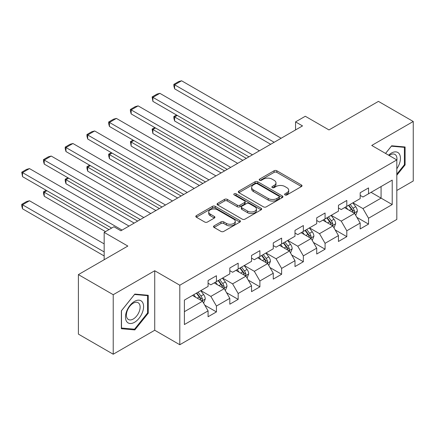 <?xml version="1.0" encoding="UTF-8"?>
<svg xmlns="http://www.w3.org/2000/svg" width="435" height="435" viewBox="0 0 435 435"><rect width="100%" height="100%" fill="white"/><g stroke="black" fill="none" stroke-linecap="round" stroke-linejoin="round"><path stroke-width="0.65" d="M285.007 194.934A1.354 0.783 0 0 0 286.921 194.934L301.444 186.544A1.936 1.115 0 0 0 302.01 185.756A1.936 1.115 0 0 0 301.444 184.967L276.834 170.759A1.936 1.115 0 0 0 274.099 170.759L259.575 179.144A1.354 0.783 0 0 0 259.178 179.698A1.354 0.783 0 0 0 259.575 180.253A1.354 0.783 0 0 0 261.489 180.253L263.365 179.166A6.188 3.572 0 0 1 272.12 179.166L274.17 180.351A6.188 3.572 0 0 1 275.98 182.874A6.188 3.572 0 0 1 274.17 185.402L272.288 186.49A1.354 0.783 0 0 0 271.891 187.039A1.354 0.783 0 0 0 272.288 187.594A1.354 0.783 0 0 0 274.202 187.594L276.084 186.506A6.188 3.572 0 0 1 284.833 186.506L286.882 187.692A6.188 3.572 0 0 1 288.699 190.215A6.188 3.572 0 0 1 286.882 192.743L285.007 193.831A1.354 0.783 0 0 0 284.61 194.38A1.354 0.783 0 0 0 285.007 194.934L285.007 193.831M214.08 225.857A1.936 1.115 0 0 0 213.514 226.646A1.936 1.115 0 0 0 214.08 227.434L220.985 231.42A1.936 1.115 0 0 0 223.72 231.42L239.854 222.106A1.936 1.115 0 0 0 240.419 221.317A1.936 1.115 0 0 0 239.854 220.529L215.243 206.32A1.936 1.115 0 0 0 212.508 206.32L196.375 215.635A1.936 1.115 0 0 0 195.81 216.423A1.936 1.115 0 0 0 196.375 217.212L204.716 222.029A1.936 1.115 0 0 0 207.446 222.029L214.352 218.044A1.936 1.115 0 0 0 214.917 217.25A1.936 1.115 0 0 0 214.352 216.461L210.219 214.074A5.171 2.985 0 0 1 208.702 211.965A5.171 2.985 0 0 1 211.894 209.202A5.171 2.985 0 0 1 217.533 209.855L233.731 219.207A5.171 2.985 0 0 1 235.248 221.317A5.171 2.985 0 0 1 232.056 224.074A5.171 2.985 0 0 1 226.417 223.427L223.72 221.872A1.936 1.115 0 0 0 220.985 221.872L214.08 225.857L214.08 227.434M396.812 190.486L413.25 180.998L413.25 121.49L378.428 101.382L328.98 129.934L305.299 116.259L295.55 121.892L302.515 125.911L120.881 230.778L113.916 226.755L104.166 232.382L104.166 259.728M113.22 294.707L113.22 354.221L154.73 330.252L154.73 270.744L113.22 294.707L78.398 274.605L127.846 246.058L104.166 232.382M154.73 270.744L179.802 285.219L396.812 159.928L396.812 219.436L179.802 344.732L179.802 285.219M413.25 121.49L371.74 145.453L396.812 159.928M263.507 206.875A1.936 1.115 0 0 0 266.236 206.875L282.369 197.561A1.936 1.115 0 0 0 282.94 196.767A1.936 1.115 0 0 0 282.369 195.978L257.765 181.77A1.936 1.115 0 0 0 255.03 181.77L238.897 191.085A1.936 1.115 0 0 0 238.326 191.873A1.936 1.115 0 0 0 238.897 192.661L263.507 206.875M234.721 195.228A1.354 0.783 0 0 1 236.091 195.418L236.091 193.809L261.114 208.256A1.936 1.115 0 0 1 261.68 209.045A1.936 1.115 0 0 1 261.114 209.833L244.981 219.148A1.936 1.115 0 0 1 242.246 219.148L217.636 204.939L217.636 203.362A1.936 1.115 0 0 0 217.07 204.151A1.936 1.115 0 0 0 217.636 204.939M217.636 203.362L224.536 199.371A1.936 1.115 0 0 1 227.271 199.371L237.254 205.135A1.936 1.115 0 0 0 239.989 205.135L244.568 202.492A1.936 1.115 0 0 0 245.133 201.704A1.936 1.115 0 0 0 244.568 200.91L234.177 194.913A1.354 0.783 0 0 1 233.78 194.363A1.354 0.783 0 0 1 234.617 193.64A1.354 0.783 0 0 1 236.091 193.809M113.22 354.221L78.398 334.113L78.398 274.605M204.803 305.201L216.434 311.917L216.434 306.05L229.805 298.328L229.805 304.201L238.162 299.372L238.162 293.505L251.533 285.784L251.533 291.651L259.891 286.828L259.891 280.956L273.267 273.24L273.267 279.107L281.624 274.284L281.624 268.411L294.995 260.69L294.995 266.563L303.353 261.739L303.353 255.867L316.724 248.146L316.724 254.018L325.081 249.195L325.081 243.323L338.452 235.601L338.452 241.474L346.809 236.645L346.809 230.778L360.18 223.057L360.18 228.93L368.537 224.101L368.537 218.234L392.218 204.559L392.218 180.112L381.076 186.544L381.076 198.126L392.218 204.559M216.434 311.917L208.077 316.745L208.077 310.873L184.396 324.543L184.396 300.096L208.077 286.426L208.077 280.553L216.434 275.73L216.434 281.603L229.805 273.881L229.805 268.009L238.162 263.186L238.162 269.053L251.533 261.337L251.533 255.465L259.891 250.642L259.891 256.509L273.267 248.793L273.267 242.92L281.624 238.097L281.624 243.964L294.995 236.243L294.995 230.376L303.353 225.547L303.353 231.42L316.724 223.699L316.724 217.832L325.081 213.003L325.081 218.876L338.452 211.154L338.452 205.282L346.809 200.459L346.809 206.331L360.18 198.61L360.18 192.738L368.537 187.915L368.537 193.787L392.218 180.112M214.205 282.886L224.237 288.677L210.861 296.398L200.834 290.607M208.077 283.207L210.861 284.816L216.434 281.603M210.861 296.398L216.434 306.05M224.237 288.677L229.805 298.328M235.933 270.342L245.965 276.133L232.594 283.854L222.562 278.063M229.805 270.662L232.594 272.272L238.162 269.053M232.594 283.854L238.162 293.505M245.965 276.133L251.533 285.784M257.661 257.797L267.694 263.588L254.323 271.309L244.291 265.519M251.533 258.118L254.323 259.728L259.891 256.509M254.323 271.309L259.891 280.956M267.694 263.588L273.267 273.24M279.395 245.253L289.422 251.044L276.051 258.76L266.019 252.974M273.267 245.574L276.051 247.183L281.624 243.964M276.051 258.76L281.624 268.411M289.422 251.044L294.995 260.69M301.123 232.709L311.15 238.5L297.779 246.215L287.752 240.424M294.995 233.029L297.779 234.639L303.353 231.42M297.779 246.215L303.353 255.867M311.15 238.5L316.724 248.146M322.852 220.164L332.878 225.95L319.507 233.671L309.481 227.88M316.724 220.485L319.507 222.089L325.081 218.876M319.507 233.671L325.081 243.323M332.878 225.95L338.452 235.601M344.58 207.615L354.607 213.406L341.236 221.127L331.209 215.336M338.452 207.935L341.236 209.545L346.809 206.331M341.236 221.127L346.809 230.778M354.607 213.406L360.18 223.057M371.044 192.335L381.076 198.126L362.964 208.582L352.937 202.792M360.18 195.391L362.964 197.001L368.537 193.787M362.964 208.582L368.537 218.234M154.73 330.252L179.802 344.732M295.55 121.892L295.55 129.934M184.396 311.678L202.503 301.221L192.477 295.43M202.503 301.221L208.077 310.873M356.907 217.386L368.537 224.101M335.178 229.936L346.809 236.645M313.45 242.48L325.081 249.195M291.722 255.024L303.353 261.739M269.994 267.568L281.624 274.284M248.26 280.113L259.891 286.828M226.532 292.657L238.162 299.372M396.812 175.218L405.099 164.908L405.099 146.986L391.658 145.785L385.53 153.414M121.37 328.719L134.812 329.92L148.253 313.2L148.253 295.278L134.812 294.076L121.37 310.797L121.37 328.719M404.403 164.506L405.099 164.908M147.557 312.798L148.253 313.2M133.393 329.099L134.812 329.92M285.545 195.125L286.882 194.353A6.188 3.572 0 0 0 288.699 191.824L288.699 190.215M275.98 182.874L275.98 184.483A6.188 3.572 0 0 1 274.17 187.012L272.832 187.784M301.417 186.561L276.834 172.369A1.936 1.115 0 0 0 274.099 172.369L260.114 180.443M282.348 197.572L257.765 183.38A1.936 1.115 0 0 0 255.03 183.38L238.918 192.678M278.955 197.321A1.354 0.783 0 0 0 279.352 196.767A1.354 0.783 0 0 0 278.955 196.218L257.351 183.744A1.354 0.783 0 0 0 255.437 183.744L253.453 184.891A6.188 3.572 0 0 0 251.642 187.414A6.188 3.572 0 0 0 253.453 189.943L268.221 198.463A6.188 3.572 0 0 0 276.97 198.463L278.955 197.321L278.955 198.931A1.354 0.783 0 0 0 279.352 198.376L279.352 196.767M251.642 187.414L251.642 189.024A6.188 3.572 0 0 0 253.453 191.547L253.453 189.943M278.955 198.931L276.97 200.073A6.188 3.572 0 0 1 268.221 200.073L253.453 191.547M217.658 204.956L224.536 200.981L224.536 199.371M245.133 201.704L245.133 203.308A1.936 1.115 0 0 1 244.568 204.102L239.989 206.745A1.936 1.115 0 0 1 237.254 206.745L227.271 200.981A1.936 1.115 0 0 0 224.536 200.981M236.091 195.418L261.087 209.849M247.613 211.116A5.171 2.985 0 0 0 253.246 211.763A5.171 2.985 0 0 0 256.438 209.001A5.171 2.985 0 0 0 254.926 206.891L249.217 203.596A1.936 1.115 0 0 0 246.482 203.596L241.903 206.239A1.936 1.115 0 0 0 241.338 207.033A1.936 1.115 0 0 0 241.903 207.821L247.613 211.116L247.613 212.726A5.171 2.985 0 0 0 253.246 213.373A5.171 2.985 0 0 0 256.438 210.611L256.438 209.001M241.338 207.033L241.338 208.637A1.936 1.115 0 0 0 241.903 209.431L241.903 207.821M247.613 212.726L241.903 209.431M235.248 221.317L235.248 222.927A5.171 2.985 0 0 1 232.056 225.683A5.171 2.985 0 0 1 226.417 225.036L223.72 223.481A1.936 1.115 0 0 0 220.985 223.481L214.107 227.451M208.702 211.965L208.702 213.574A5.171 2.985 0 0 0 210.219 215.684L210.219 214.074M214.33 218.055L210.219 215.684M239.826 222.122L215.243 207.93A1.936 1.115 0 0 0 212.508 207.93L196.397 217.228M355.71 215.314L357.369 211.138A5.22 3.012 -120 0 0 355.699 206.696L352.828 202.857M347.815 209.485L345.863 206.875M246.313 158.362L174.62 116.971L174.62 120.99L242.828 160.374M353.802 212.938L354.433 212.275L354.547 211.361A5.22 3.012 -120 0 0 353.057 208.224L350.18 204.385M348.87 205.141L352.062 209.398A2.659 1.533 60 0 1 352.546 210.203L354.547 211.361M348.506 205.347L351.382 209.186A5.22 3.012 60 0 1 352.877 212.329M177.268 115.444L174.62 116.971L173.853 116.526L176.501 114.998M174.62 120.99L173.853 118.135L173.853 116.526M274.17 142.278L174.62 84.803L174.62 88.822L270.69 144.29M281.135 138.254L181.585 80.779L174.62 84.803L173.853 84.357L178.731 81.546L181.585 80.779M174.62 88.822L173.853 85.967L173.853 84.357M396.812 168.775A12.805 7.395 120 0 0 399.221 164.251A12.805 7.395 120 0 0 398.427 152.913A12.805 7.395 120 0 0 388.613 155.192M403.544 146.845L404.403 147.345L404.403 164.713L396.812 174.152M385.557 153.43L391.38 146.182L404.403 147.345M396.812 160.607A9.695 5.595 120 0 0 394.958 154.42A9.695 5.595 120 0 0 389.173 155.518M134.535 322.291A12.805 7.395 120 0 0 143.588 306.61A12.805 7.395 120 0 0 134.535 301.384A12.805 7.395 120 0 0 125.481 317.066A12.805 7.395 120 0 0 134.535 322.291M133.262 319.018A9.695 5.595 120 0 0 139.597 310.476A9.695 5.595 120 0 0 138.112 302.711A9.695 5.595 120 0 0 133.262 303.19A9.695 5.595 120 0 0 126.928 311.732A9.695 5.595 120 0 0 128.417 319.502A9.695 5.595 120 0 0 133.262 319.018M121.506 310.677L134.535 294.473L147.557 295.637L147.557 312.999L134.535 329.203L121.506 328.039L121.479 310.661M146.693 295.137L147.557 295.637M333.982 227.858L335.635 223.682A5.22 3.012 -120 0 0 333.971 219.24L331.095 215.401M326.087 222.029L324.135 219.419M224.58 170.906L152.892 129.516L152.892 133.534L221.1 172.918M332.074 225.488L332.704 224.819L332.818 223.905A5.22 3.012 -120 0 0 331.323 220.768L328.452 216.929M327.142 217.685L330.334 221.942A2.659 1.533 60 0 1 330.817 222.747L332.818 223.905M326.777 217.892L329.654 221.73A5.22 3.012 60 0 1 331.149 224.873M155.54 127.988L152.892 129.516L152.125 129.075L154.773 127.542M152.892 133.534L152.125 129.075M312.254 240.403L313.907 236.227A5.22 3.012 -120 0 0 312.243 231.784L309.367 227.945M304.359 234.574L302.401 231.969M202.851 183.45L131.163 142.06L131.163 146.078L199.371 185.462M310.345 238.032L310.976 237.363L311.09 236.45A5.22 3.012 -120 0 0 309.595 233.312L306.719 229.473M305.413 230.229L308.605 234.487A2.659 1.533 60 0 1 309.084 235.297L311.09 236.45M305.049 230.441L307.926 234.275A5.22 3.012 60 0 1 309.421 237.418M133.806 140.532L131.163 142.06L130.397 141.62L133.045 140.092M131.163 146.078L130.397 141.62M252.441 154.822L152.892 97.348L152.892 101.366L248.956 156.834M259.407 150.804L159.857 93.324L152.892 97.348L152.125 96.907L157.002 94.09L159.857 93.324M152.892 101.366L152.125 96.907M230.713 167.366L131.163 109.892L131.163 113.916L227.228 169.378M237.679 163.348L138.123 105.874L131.163 109.892L130.397 109.451L135.269 106.635L138.123 105.874M131.163 113.916L130.397 111.061L130.397 109.451M290.52 252.947L292.179 248.776A5.22 3.012 -120 0 0 290.515 244.329L287.638 240.49M282.625 247.118L280.673 244.513M181.123 195.995L109.435 154.604L109.435 158.628L177.643 198.007M288.612 250.576L289.248 249.907L289.362 248.999A5.22 3.012 -120 0 0 287.867 245.857L284.99 242.018M283.685 242.773L286.872 247.031A2.659 1.533 60 0 1 287.356 247.841L289.362 248.999M283.321 242.986L286.197 246.824A5.22 3.012 60 0 1 287.687 249.962M112.078 153.076L109.435 154.604L108.668 154.164L111.311 152.636M109.435 158.628L108.668 155.773L108.668 154.164M268.792 265.491L270.45 261.321A5.22 3.012 -120 0 0 268.786 256.873L265.91 253.034M260.897 259.662L258.945 257.058M159.395 208.539L87.701 167.149L87.701 171.172L155.915 210.551M266.883 263.121L267.52 262.452L267.634 261.544A5.22 3.012 -120 0 0 266.138 258.401L263.262 254.562M261.957 255.318L265.143 259.575A2.659 1.533 60 0 1 265.627 260.386L267.634 261.544M261.593 255.53L264.464 259.369A5.22 3.012 60 0 1 265.959 262.506M90.349 165.621L87.701 167.149L86.935 166.708L89.583 165.18M87.701 171.172L86.935 168.318L86.935 166.708M247.064 278.041L248.722 273.865A5.22 3.012 -120 0 0 247.053 269.417L244.182 265.584M239.168 272.212L237.216 269.602M137.667 221.089L65.973 179.693L65.973 183.717L134.181 223.095M245.155 275.665L245.791 274.996L245.905 274.088A5.22 3.012 -120 0 0 244.41 270.945L241.534 267.112M240.229 267.862L243.415 272.12A2.659 1.533 60 0 1 243.899 272.93L245.905 274.088M239.864 268.074L242.735 271.913A5.22 3.012 60 0 1 244.231 275.05M68.621 178.165L65.973 179.693L65.206 179.253L67.855 177.725M65.973 183.717L65.206 180.862L65.206 179.253M208.985 179.911L109.435 122.436L109.435 126.46L205.499 181.922M215.945 175.892L116.395 118.418L109.435 122.436L108.668 121.996L113.54 119.179L116.395 118.418M109.435 126.46L108.668 123.605L108.668 121.996M187.251 192.455L87.701 134.981L87.701 139.004L183.771 194.467M194.217 188.437L94.667 130.962L87.701 134.981L86.935 134.54L91.812 131.723L94.667 130.962M87.701 139.004L86.935 136.15L86.935 134.54M165.523 205.005L65.973 147.53L65.973 151.549L162.043 207.011M172.488 200.981L72.939 143.506L65.973 147.53L65.206 147.084L70.084 144.273L72.939 143.506M65.973 151.549L65.206 148.694L65.206 147.084M225.335 290.585L226.994 286.409A5.22 3.012 -120 0 0 225.325 281.967L222.454 278.128M217.44 284.756L215.488 282.146M108.973 229.609L44.245 192.243L44.245 196.261L105.487 231.621M223.427 288.209L224.058 287.54L224.172 286.632A5.22 3.012 -120 0 0 222.682 283.495L219.805 279.656M218.495 280.412L221.687 284.669A2.659 1.533 60 0 1 222.171 285.474L224.172 286.632M218.131 280.618L221.007 284.457A5.22 3.012 60 0 1 222.502 287.595M46.893 190.715L44.245 192.243L43.478 191.797L46.126 190.269M44.245 196.261L43.478 193.406L43.478 191.797M143.795 217.549L44.245 160.075L44.245 164.093L140.315 219.561M150.76 213.525L51.21 156.051L44.245 160.075L43.478 159.629L48.356 156.817L51.21 156.051M44.245 164.093L43.478 161.238L43.478 159.629M203.607 303.13L205.26 298.954A5.22 3.012 -120 0 0 203.596 294.511L200.72 290.672M104.166 251.925L22.517 204.787L29.482 200.763L104.166 243.883M195.712 297.301L193.76 294.691M22.517 208.805L21.75 205.951L21.75 204.341L22.517 204.787L22.517 208.805L104.166 255.949M201.699 300.759L202.329 300.09L202.444 299.177A5.22 3.012 -120 0 0 200.948 296.039L198.077 292.2M196.767 292.956L199.959 297.214A2.659 1.533 60 0 1 200.443 298.019L202.444 299.177M196.402 293.163L199.279 297.002A5.22 3.012 60 0 1 200.774 300.145M21.75 204.341L26.627 201.53L29.482 200.763M122.066 230.093L22.517 172.619L22.517 176.637L111.621 228.081M129.032 226.069L29.482 168.595L22.517 172.619L21.75 172.178L26.627 169.362L29.482 168.595M22.517 176.637L21.75 172.178M286.882 194.353L286.882 192.743M272.288 187.594L272.288 186.49M274.17 187.012L274.17 185.402M259.575 180.253L259.575 179.144M274.099 172.369L274.099 170.759M276.834 172.369L276.834 170.759M301.444 186.544L301.444 184.967M238.897 192.661L238.897 191.085M255.03 183.38L255.03 181.77M257.765 183.38L257.765 181.77M282.369 197.561L282.369 195.978M268.221 200.073L268.221 198.463M276.97 200.073L276.97 198.463M227.271 200.981L227.271 199.371M237.254 206.745L237.254 205.135M239.989 206.745L239.989 205.135M244.568 204.102L244.568 202.492M261.114 209.833L261.114 208.256M220.985 223.481L220.985 221.872M223.72 223.481L223.72 221.872M226.417 225.036L226.417 223.427M214.352 218.044L214.352 216.461M196.375 217.212L196.375 215.635M212.508 207.93L212.508 206.32M215.243 207.93L215.243 206.32M239.854 222.106L239.854 220.529M354.095 213.112L357.331 211.241M353.057 208.224L355.699 206.696M349.343 210.366L351.382 209.186M332.367 225.656L335.603 223.786M331.323 220.768L333.971 219.24M327.615 222.91L329.654 221.73M310.633 238.201L313.874 236.33M309.595 233.312L312.243 231.784M305.881 235.455L307.926 234.275M288.905 250.745L292.146 248.874M287.867 245.857L290.515 244.329M284.153 247.999L286.197 246.824M267.177 263.289L270.418 261.419M266.138 258.401L268.786 256.873M262.425 260.549L264.464 259.369M245.449 275.833L248.689 273.963M244.41 270.945L247.053 269.417M240.696 273.093L242.735 271.913M223.72 288.378L226.956 286.513M222.682 283.495L225.325 281.967M218.968 285.637L221.007 284.457M201.992 300.928L205.228 299.057M200.948 296.039L203.596 294.511M197.24 298.182L199.279 297.002"/></g></svg>
